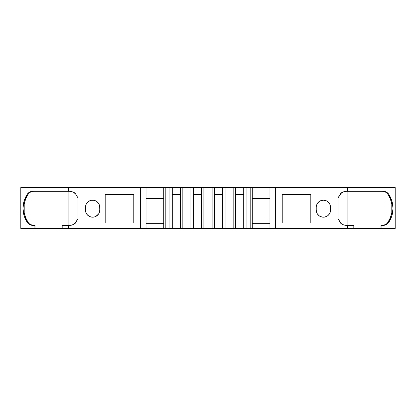 <?xml version="1.0" encoding="UTF-8"?>
<svg xmlns="http://www.w3.org/2000/svg" width="416" height="416" viewBox="0 0 416 416"><rect width="100%" height="100%" fill="white"/><g stroke="black" fill="none" stroke-linecap="round" stroke-linejoin="round"><path stroke-width="0.62" d="M320.648 216.648L319.41 215.987L317.439 214.011L316.779 212.779L316.238 210.044A7.15 7.15 0 0 0 324.776 217.053L323.383 217.188A7.15 7.15 0 0 1 316.238 210.044L316.238 207.319A7.15 7.15 0 0 1 323.383 200.174A7.15 7.15 0 0 1 330.533 207.319A7.15 7.15 0 0 0 327.356 201.375L329.326 203.346L329.987 204.584L330.533 207.319L330.533 210.044A7.15 7.15 0 0 1 323.383 217.188L320.648 216.648L321.989 217.053M324.782 217.053A7.15 7.15 0 0 0 327.35 215.987M327.356 215.982A7.15 7.15 0 0 0 330.533 210.049L329.987 212.779L328.437 215.098L327.356 215.987L324.776 217.053M88.65 215.987A7.15 7.15 0 0 0 94.011 217.053L92.617 217.188A7.15 7.15 0 0 1 85.467 210.044L85.467 207.319A7.15 7.15 0 0 1 92.617 200.174A7.15 7.15 0 0 1 99.762 207.319A7.15 7.15 0 0 0 99.221 204.589L99.627 205.925L99.762 210.044A7.15 7.15 0 0 1 92.617 217.188L89.882 216.648L87.563 215.098L86.013 212.779L85.467 210.044A7.15 7.15 0 0 0 88.644 215.982M96.59 215.987A7.15 7.15 0 0 0 99.762 210.044L99.221 212.779L98.561 214.011L95.732 216.476M190.98 187.58L182.811 187.58L182.811 228.42L190.98 228.42L190.98 187.58L182.811 187.58L182.811 228.42L190.98 228.42L190.98 187.58L180.492 187.58L180.492 228.42L193.372 228.42L193.372 187.58L190.98 187.58L193.372 187.58L190.98 187.58L190.98 228.42L193.372 228.42L193.372 187.58L201.594 187.58L201.594 228.42L212.082 228.42L212.082 187.58L203.918 187.58L203.918 228.42L212.082 228.42L212.082 187.58L203.918 187.58L203.918 228.42L214.406 228.42L214.406 187.58L201.594 187.58L201.594 228.42L203.918 228.42L203.918 187.58L193.372 187.58L193.372 194.386L201.594 194.386L193.372 194.386L193.372 228.42L203.918 228.42M233.189 187.58L225.02 187.58L225.02 228.42L233.189 228.42L233.189 187.58L225.02 187.58L225.02 228.42L233.189 228.42L233.189 187.58L222.628 187.58L222.628 228.42L235.508 228.42L235.508 187.58L233.189 187.58L235.508 187.58L233.189 187.58L233.189 228.42L235.508 228.42L235.508 187.58L243.734 187.58L243.734 228.42L246.121 228.42L246.121 187.58L243.734 187.58L243.734 228.42L246.121 228.42L246.121 187.58L235.508 187.58L235.508 194.386L243.734 194.386L235.508 194.386L235.508 228.42L250.203 228.42L250.203 187.58L243.734 187.58L243.734 228.42L235.508 228.42L243.734 228.42M182.811 187.58L180.492 187.58L180.492 228.42L182.811 228.42L182.811 187.58L180.492 187.58L180.492 194.386L172.266 194.386L172.266 187.58L169.879 187.58L169.879 228.42L172.266 228.42L172.266 187.58L165.797 187.58L165.797 228.42L172.266 228.42L172.266 187.58L169.879 187.58L169.879 228.42L182.811 228.42M225.02 187.58L222.628 187.58L222.628 228.42L225.02 228.42L225.02 187.58L222.628 187.58L222.628 194.386L214.406 194.386L214.406 187.58L212.082 187.58L212.082 228.42L214.406 228.42L214.406 187.58L212.082 187.58M24.206 212.623C24.82 216.226 26.151 219.523 28.2 222.508L25.662 217.781L24.206 212.623L24.206 204.058L24.206 212.623L24.206 204.058L25.672 198.869L24.206 204.058L24.206 212.623L25.662 217.781L28.2 222.508L29.25 223.699L30.54 224.604L33.55 225.358A6.807 6.573 -90 0 1 28.2 222.508L27.316 222.508L24.06 215.748L22.963 208.322L24.076 200.892L27.316 194.173A6.807 6.573 90 0 1 32.666 191.324L70.195 191.324L68.9 191.324L68.9 225.358L70.195 225.358L68.453 225.358L68.453 228.42L34.102 228.42L34.102 225.358L32.666 225.358A6.807 6.573 90 0 1 27.316 222.508L29.661 224.604L32.666 225.358A6.807 6.573 90 0 1 27.316 222.508C21.528 213.039 21.528 203.596 27.316 194.173L25.438 197.402L24.076 200.892L23.239 204.573L22.963 208.322L23.239 212.092L24.06 215.748L25.433 219.263L27.316 222.508L28.2 222.508A6.807 6.573 -90 0 0 33.55 225.358M146.052 223.657L163.753 223.657M269.948 223.657L252.247 223.657M246.121 228.42L250.203 228.42L250.203 187.58L246.121 187.58L246.121 228.42L347.547 228.42L347.547 225.358L353.824 225.358L353.824 228.42L347.547 228.42L347.547 225.358L345.805 225.358L347.1 225.358L347.1 191.324M391.794 204.058L391.794 212.623L390.338 217.781L391.794 212.623L391.794 204.058L390.328 198.869L387.8 194.173L386.75 192.977L385.46 192.078L382.45 191.324A6.807 6.573 90 0 1 387.8 194.173L390.328 198.869L391.794 204.058L391.794 212.623L391.794 204.058C391.18 200.455 389.849 197.158 387.8 194.173A6.807 6.573 90 0 0 382.45 191.324M33.55 191.324A6.807 6.573 -90 0 0 28.2 194.173A6.807 6.573 -90 0 1 33.55 191.324L30.54 192.078L29.25 192.977L28.2 194.173L25.672 198.869L28.2 194.173L27.316 194.173A6.807 6.573 90 0 1 32.666 191.324L70.195 191.324C73.294 191.859 75.109 192.769 75.65 194.054L78.01 197.943L78.01 218.733L78.01 197.943L75.65 194.054L78.01 197.943L78.01 218.733L75.65 222.628C75.114 223.912 73.294 224.822 70.195 225.358L68.453 225.358L68.453 228.42L62.176 228.42L62.176 225.358L68.453 225.358L68.453 228.42L169.879 228.42L169.879 187.58L165.797 187.58L165.797 228.42L169.879 228.42M35.022 228.42L35.022 225.358L35.022 228.42L34.102 228.42L34.102 225.358L32.666 225.358L35.022 225.358L34.102 225.358L35.022 225.358L35.022 228.42L62.176 228.42L62.176 225.358L68.453 225.358L62.176 225.358L62.176 228.42L34.102 228.42L34.102 225.358M68.9 191.324L68.9 225.358L68.9 191.324M212.082 228.42L225.02 228.42M382.45 225.358A6.807 6.573 90 0 0 387.8 222.508A6.807 6.573 90 0 1 382.45 225.358L385.46 224.604L386.75 223.699L387.8 222.508L390.338 217.781L387.8 222.508L388.684 222.508A6.807 6.573 -90 0 1 383.334 225.358L381.898 225.358L381.898 228.42L380.978 228.42L380.978 225.358L381.898 225.358L381.898 228.42L380.978 228.42L380.978 225.358L381.898 225.358L381.898 228.42L395.2 228.42L395.2 187.58L395.2 228.42L380.978 228.42L380.978 225.358L384.878 225.165L386.339 224.604L388.684 222.508L391.924 215.79L393.037 208.359L391.94 200.933L388.684 194.173L387.8 194.173L388.684 194.173L386.339 192.078L383.334 191.324A6.807 6.573 -90 0 1 388.684 194.173L387.8 194.173M250.203 228.42L252.247 228.42L252.247 187.58L250.203 187.58L250.203 228.42L380.978 228.42L353.824 228.42L353.824 225.358L345.805 225.358C342.706 224.822 340.891 223.912 340.35 222.628L337.99 218.733L341.437 223.772L342.763 224.64L345.805 225.358L343.554 224.973L341.583 223.891L340.35 222.628L337.99 218.733L337.99 197.943L337.99 218.733M24.206 204.058C24.82 200.455 26.151 197.158 28.2 194.173L27.316 194.173L29.661 192.078L32.666 191.324L70.195 191.324L73.247 192.046L75.65 194.054L73.549 192.208L70.195 191.324M99.216 204.578A7.15 7.15 0 0 0 85.467 207.319L86.013 204.584L86.674 203.346L88.644 201.375L91.224 200.309L94.011 200.309L96.59 201.375L98.561 203.346L99.221 204.584M105.212 222.976L105.212 194.386L105.212 222.976L133.801 222.976L133.801 194.386L105.212 194.386L133.801 194.386L133.801 222.976L105.212 222.976L105.212 194.386L133.801 194.386L133.801 222.976L105.212 222.976L105.212 194.386L133.801 194.386L133.801 222.976L105.212 222.976M146.052 198.468L163.753 198.468M62.176 228.42L163.753 228.42L163.753 187.58L165.797 187.58L163.753 187.58L163.753 228.42L165.797 228.42L165.797 187.58L68.453 187.58L68.453 191.324M252.247 198.468L269.948 198.468M342.992 191.932L345.805 191.324L344.235 191.506L341.427 192.915L337.99 197.943L340.35 194.054C340.886 192.769 342.706 191.859 345.805 191.324L383.334 191.324A6.807 6.573 -90 0 1 388.684 194.173L390.567 197.418L391.94 200.933L392.761 204.589L393.037 208.359L392.761 212.108L391.924 215.79L390.562 219.279L388.684 222.508A6.807 6.573 -90 0 1 383.334 225.358L381.898 225.358M316.779 204.589A7.15 7.15 0 0 0 316.373 205.92L317.439 203.346L319.41 201.375A7.15 7.15 0 0 0 316.784 204.578M316.373 205.93A7.15 7.15 0 0 0 316.238 207.314L316.373 205.925M310.788 194.386L282.199 194.386L282.199 222.976L310.788 222.976L310.788 194.386L282.199 194.386L282.199 222.976L310.788 222.976L310.788 194.386L282.199 194.386L282.199 222.976L310.788 222.976L310.788 194.386L282.199 194.386L282.199 222.976L310.788 222.976L310.788 194.386M391.794 212.623C391.18 216.226 389.849 219.523 387.8 222.508L388.684 222.508C394.472 213.086 394.472 203.637 388.684 194.173M34.102 228.42L20.8 228.42L20.8 187.58L20.8 228.42L34.102 228.42L20.8 228.42L20.8 187.58L140.608 187.58L68.453 187.58M172.266 228.42L180.492 228.42L180.492 194.386L172.266 194.386L172.266 228.42L180.492 228.42M190.98 228.42L201.594 228.42L201.594 194.386L193.372 194.386M214.406 228.42L222.628 228.42L222.628 194.386L214.406 194.386L214.406 228.42L222.628 228.42M78.01 197.943L78.01 218.733L74.573 223.766L71.765 225.176L68.453 225.358M140.608 228.42L140.608 187.58L140.608 228.42L146.052 228.42L146.052 187.58L140.608 187.58L140.608 228.42L68.453 228.42M99.762 207.319L99.762 210.044A7.15 7.15 0 0 1 92.617 217.188A7.15 7.15 0 0 1 85.467 210.044L85.467 207.319A7.15 7.15 0 0 1 92.617 200.174A7.15 7.15 0 0 1 99.762 207.319L99.762 210.044M95.352 216.648L94.011 217.053M146.052 228.42L146.052 187.58L163.753 187.58L163.753 228.42L146.052 228.42L146.052 187.58L140.608 187.58M180.492 187.58L172.266 187.58M222.628 187.58L214.406 187.58M252.247 228.42L252.247 187.58L250.203 187.58L269.948 187.58L252.247 187.58L252.247 228.42L269.948 228.42L269.948 187.58L252.247 187.58M347.547 191.324L347.547 187.58L347.547 191.324L383.334 191.324L345.805 191.324L347.547 191.324L347.547 187.58L269.948 187.58L269.948 228.42L275.392 228.42L275.392 187.58L269.948 187.58L269.948 228.42M347.547 228.42L347.547 225.358L353.824 225.358L353.824 228.42L275.392 228.42L275.392 187.58L269.948 187.58M330.533 207.319L330.533 210.044A7.15 7.15 0 0 1 323.383 217.188A7.15 7.15 0 0 1 316.238 210.044L316.238 207.319A7.15 7.15 0 0 1 323.383 200.174A7.15 7.15 0 0 1 330.533 207.319L330.533 210.044M319.41 201.375L320.648 200.715L323.383 200.174L326.118 200.715L327.356 201.375M275.392 228.42L275.392 187.58L395.2 187.58L395.2 228.42L381.898 228.42M347.547 187.58L275.392 187.58M203.918 187.58L201.594 187.58L201.594 194.386M233.189 228.42L235.508 228.42M180.492 194.386L172.266 194.386M222.628 194.386L214.406 194.386M243.734 194.386L235.508 194.386M169.879 187.58L165.797 187.58M250.203 187.58L246.121 187.58M193.372 228.42L201.594 228.42M353.824 228.42L380.978 228.42M28.2 194.173L27.316 194.173M28.2 222.508L27.316 222.508M78.01 218.733L75.65 222.628L73.512 224.494M73.008 224.749L70.195 225.358M85.467 210.044L85.467 207.319M163.753 228.42L165.797 228.42M347.547 225.358L345.805 225.358M342.488 192.187L340.35 194.054L337.99 197.943M316.238 210.044L316.238 207.319M387.8 222.508L388.684 222.508M163.753 187.58L146.052 187.58M201.594 187.58L193.372 187.58M243.734 187.58L235.508 187.58"/></g></svg>
